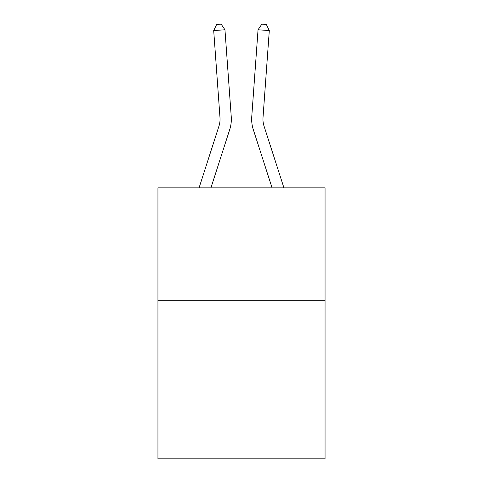 <?xml version="1.0" encoding="UTF-8"?>
<svg xmlns="http://www.w3.org/2000/svg" width="483" height="483" viewBox="0 0 483 483"><rect width="100%" height="100%" fill="white"/><g stroke="black" fill="none" stroke-linecap="round" stroke-linejoin="round"><path stroke-width="0.72" d="M325.059 300.77L325.059 458.85L157.941 458.85L157.941 187.857L325.059 187.857L325.059 300.77L157.941 300.77M231.248 116.759L224.957 29.765L231.248 116.759A33.876 33.876 133.1 0 1 229.703 129.601L210.926 187.857M199.062 187.857L218.956 126.135A22.58 22.58 -31.7 0 0 219.988 117.574L213.697 30.574L216.65 24.476L221.154 24.15L224.957 29.765L213.697 30.574M283.938 187.857L264.044 126.135A22.58 22.58 31.7 0 1 263.012 117.574L269.303 30.574L258.043 29.765L251.752 116.759A33.876 33.876 21.2 0 0 253.297 129.601L272.074 187.857L253.297 129.601M218.956 126.135A22.58 22.58 -46.9 0 0 219.988 117.574A22.58 22.58 -46.9 0 1 218.956 126.135A22.58 22.58 -46.9 0 0 219.988 117.574A22.58 22.58 -46.9 0 1 218.956 126.135A22.58 22.58 -46.9 0 0 219.988 117.574A22.58 22.58 -46.9 0 1 218.956 126.135A22.58 22.58 -46.9 0 0 219.988 117.574A22.58 22.58 -46.9 0 1 218.956 126.135A22.58 22.58 -46.9 0 0 219.988 117.574A22.58 22.58 -46.9 0 1 218.956 126.135A22.58 22.58 -46.9 0 0 219.988 117.574A22.58 22.58 -46.9 0 1 218.956 126.135A22.58 22.58 -46.9 0 0 219.988 117.574A22.58 22.58 -46.9 0 1 218.956 126.135A22.58 22.58 -46.9 0 0 219.988 117.574A22.58 22.58 -46.9 0 1 218.956 126.135A22.58 22.58 -46.9 0 0 219.988 117.574A22.58 22.58 -46.9 0 1 218.956 126.135A22.58 22.58 -46.9 0 0 219.988 117.574A22.58 22.58 -46.9 0 1 218.956 126.135A22.58 22.58 -46.9 0 0 219.988 117.574A22.58 22.58 -46.9 0 1 218.956 126.135A22.58 22.58 -46.9 0 0 219.988 117.574A22.58 22.58 -46.9 0 1 218.956 126.135A22.58 22.58 -46.9 0 0 219.988 117.574M264.044 126.135A22.58 22.58 -158.8 0 1 263.012 117.574A22.58 22.58 -158.8 0 0 264.044 126.135A22.58 22.58 -158.8 0 1 263.012 117.574A22.58 22.58 -158.8 0 0 264.044 126.135A22.58 22.58 -158.8 0 1 263.012 117.574A22.58 22.58 -158.8 0 0 264.044 126.135A22.58 22.58 -158.8 0 1 263.012 117.574A22.58 22.58 -158.8 0 0 264.044 126.135A22.58 22.58 -158.8 0 1 263.012 117.574A22.58 22.58 -158.8 0 0 264.044 126.135A22.58 22.58 -158.8 0 1 263.012 117.574A22.58 22.58 -158.8 0 0 264.044 126.135A22.58 22.58 -158.8 0 1 263.012 117.574A22.58 22.58 -158.8 0 0 264.044 126.135A22.58 22.58 -158.8 0 1 263.012 117.574A22.58 22.58 -158.8 0 0 264.044 126.135A22.58 22.58 -158.8 0 1 263.012 117.574A22.58 22.58 -158.8 0 0 264.044 126.135A22.58 22.58 -158.8 0 1 263.012 117.574A22.58 22.58 -158.8 0 0 264.044 126.135A22.58 22.58 -158.8 0 1 263.012 117.574A22.58 22.58 -158.8 0 0 264.044 126.135A22.58 22.58 -158.8 0 1 263.012 117.574A22.58 22.58 -158.8 0 0 264.044 126.135A22.58 22.58 -158.8 0 1 263.012 117.574M269.303 30.574L266.35 24.476L261.846 24.15L258.043 29.765L251.752 116.759"/></g></svg>
